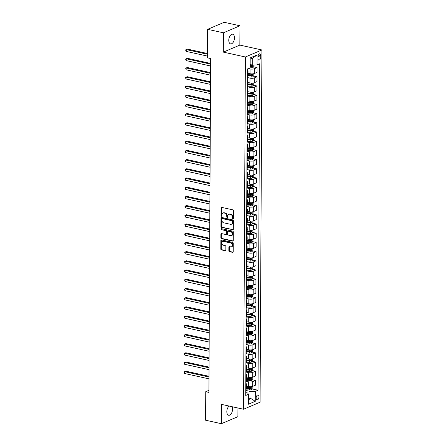 <?xml version="1.0" encoding="UTF-8"?>
<svg xmlns="http://www.w3.org/2000/svg" width="446" height="446" viewBox="0 0 446 446"><rect width="100%" height="100%" fill="white"/><g stroke="black" fill="none" stroke-linecap="round" stroke-linejoin="round"><path stroke-width="0.67" d="M232.946 218.785A0.53 0.413 -113 0 0 233.381 218.373L233.42 210.696A0.758 0.591 -113 0 0 232.806 209.837L221.662 207.379A0.758 0.591 -113 0 0 221.038 207.97L220.999 215.647A0.53 0.413 -113 0 0 221.863 215.836L221.868 214.844A2.425 1.89 -113 0 1 222.9 213.043A2.425 1.89 -113 0 1 223.864 212.965L224.79 213.171A2.425 1.89 -113 0 1 226.763 215.92L226.758 216.912A0.53 0.413 -113 0 0 227.622 217.102L227.627 216.109A2.425 1.89 -113 0 1 228.659 214.314A2.425 1.89 -113 0 1 229.623 214.236L230.549 214.437A2.425 1.89 -113 0 1 232.517 217.191L232.511 218.183A0.53 0.413 -113 0 0 232.946 218.785M229.132 406.066A4.945 2.715 102.4 0 0 226.824 411.647A4.945 2.715 102.4 0 0 228.62 415.265A4.945 2.715 102.4 0 0 232.544 409.216A4.945 2.715 102.4 0 0 232.02 406.702M234.49 37.826A4.945 2.715 102.4 0 0 232.695 34.214A4.945 2.715 102.4 0 0 228.77 40.257A4.945 2.715 102.4 0 0 230.565 43.87A4.945 2.715 102.4 0 0 234.49 37.826M258.987 396.801A2.475 1.36 102.4 0 0 258.089 394.989A2.475 1.36 102.4 0 0 256.127 398.016A2.475 1.36 102.4 0 0 257.024 399.822A2.475 1.36 102.4 0 0 258.987 396.801M228.843 250.814A0.758 0.591 -113 0 0 229.456 251.672L232.583 252.358A0.758 0.591 -113 0 0 233.208 251.773L233.252 243.248A0.758 0.591 -113 0 0 232.634 242.39L221.489 239.931A0.758 0.591 -113 0 0 220.87 240.522L220.826 249.046A0.758 0.591 -113 0 0 221.439 249.905L225.213 250.736A0.758 0.591 -113 0 0 225.838 250.15L225.854 246.504A0.758 0.591 -113 0 0 225.241 245.646L223.368 245.233A2.029 1.578 -113 0 1 221.774 243.427A2.029 1.578 -113 0 1 222.587 241.431A2.029 1.578 -113 0 1 223.39 241.364L230.727 242.981A2.029 1.578 -113 0 1 232.321 244.782A2.029 1.578 -113 0 1 231.507 246.783A2.029 1.578 -113 0 1 230.705 246.844L229.484 246.577A0.758 0.591 -113 0 0 228.859 247.162L228.843 250.814L229.289 250.624A0.758 0.591 -113 0 0 229.902 251.483L233.029 252.168A0.758 0.591 -113 0 0 233.08 252.18M221.472 404.377L221.372 423.7L205.6 420.227L205.751 391.7L208.906 392.396L210.651 58.549L207.501 57.852L207.652 29.325L223.418 32.803L223.318 52.126L245.389 56.988L243.549 409.238L221.472 404.377M232.7 229.891A0.758 0.591 -113 0 0 233.325 229.3L233.37 220.776A0.758 0.591 -113 0 0 232.751 219.917L221.606 217.458A0.758 0.591 -113 0 0 220.987 218.049L220.943 226.574A0.758 0.591 -113 0 0 221.556 227.432L233.147 229.696A0.758 0.591 -113 0 0 233.197 229.707M233.308 232.009L233.264 240.539A0.758 0.591 -113 0 1 232.639 241.124L221.495 238.671A0.758 0.591 -113 0 1 220.881 237.807L220.904 234.161A0.758 0.591 -113 0 1 221.523 233.576L226.044 234.568A0.758 0.591 -113 0 0 226.668 233.983L226.68 231.563A0.758 0.591 -113 0 0 226.066 230.705L221.361 229.668A0.53 0.413 -113 0 1 221.367 228.659L232.695 231.151A0.758 0.591 -113 0 1 233.308 232.009M257.961 56.714L257.95 58.331A2.397 1.316 102.4 0 0 258.819 60.082A2.397 1.316 102.4 0 0 260.72 57.155L260.732 55.538A2.397 1.316 102.4 0 0 259.862 53.782A2.397 1.316 102.4 0 0 257.961 56.714M245.389 56.988L261.919 49.963L260.074 402.214L243.549 409.238M257.08 54.958L257.024 64.899L252.715 65.099L252.754 58.108L257.08 54.958L250.2 57.885L250.15 67.82L247.446 68.968L245.735 395.457L248.439 394.309L247.703 392.993L245.752 392.564M251.901 388.884L258.017 390.233L259.728 63.745L257.024 64.899M258.017 390.233L255.318 391.382L255.263 401.322L248.389 404.243L248.439 394.309M223.318 52.126L239.842 45.096L239.942 25.773L223.418 32.803M239.942 25.773L224.176 22.3L207.652 29.325M221.372 423.7L237.896 416.675L237.941 408.006M239.842 45.096L261.919 49.963M208.918 390.356L205.751 391.7M252.754 58.108L250.195 59.195M252.715 65.099L250.167 64.536M248.416 398.016L250.97 398.579L251.009 391.588L245.763 390.428M251.951 379.685L255.419 380.449L255.391 385.233L252.692 386.381A3.094 0.942 -179.7 0 1 248.383 386.587L246.393 386.147M255.419 380.449L252.715 381.598A3.094 0.942 -179.7 0 1 248.405 381.798L245.813 381.23M252.001 370.481L255.469 371.245L255.441 376.028L252.737 377.177A3.094 0.942 -179.7 0 1 248.428 377.383L246.443 376.942M255.469 371.245L252.765 372.393A3.094 0.942 -179.7 0 1 248.455 372.6L245.857 372.025M252.046 361.277L255.513 362.041L255.491 366.829L252.787 367.978A3.094 0.942 -179.7 0 1 248.478 368.179L246.493 367.744M255.513 362.041L252.81 363.195A3.094 0.942 -179.7 0 1 248.5 363.395L245.908 362.827M252.096 352.078L255.564 352.842L255.536 357.625L252.837 358.774A3.094 0.942 -179.7 0 1 248.528 358.98L246.538 358.539M255.564 352.842L252.86 353.99A3.094 0.942 -179.7 0 1 248.55 354.196L245.958 353.622M252.141 342.874L255.608 343.637L255.586 348.426L252.882 349.575A3.094 0.942 -179.7 0 1 248.573 349.775L246.588 349.341M255.608 343.637L252.91 344.786A3.094 0.942 -179.7 0 1 248.6 344.992L246.002 344.418M252.191 333.675L255.658 334.439L255.636 339.222L252.932 340.37A3.094 0.942 -179.7 0 1 248.623 340.577L246.638 340.136M255.658 334.439L252.954 335.587A3.094 0.942 -179.7 0 1 248.645 335.788L246.053 335.219M252.241 324.471L255.709 325.234L255.681 330.018L252.982 331.172A3.094 0.942 -179.7 0 1 248.673 331.372L246.683 330.938M255.709 325.234L253.005 326.383A3.094 0.942 -179.7 0 1 248.695 326.589L246.103 326.015M252.285 315.272L255.753 316.036L255.731 320.819L253.027 321.967A3.094 0.942 -179.7 0 1 248.717 322.174L246.733 321.733M255.753 316.036L253.055 317.184A3.094 0.942 -179.7 0 1 248.745 317.385L246.147 316.816M252.336 306.067L255.803 306.831L255.781 311.615L253.077 312.763A3.094 0.942 -179.7 0 1 248.768 312.969L246.783 312.529M255.803 306.831L253.099 307.98A3.094 0.942 -179.7 0 1 248.79 308.186L246.198 307.612M252.386 296.863L255.853 297.627L255.826 302.416L253.122 303.564A3.094 0.942 -179.7 0 1 248.812 303.765L246.828 303.33M255.853 297.627L253.15 298.781A3.094 0.942 -179.7 0 1 248.84 298.982L246.242 298.413M252.43 287.664L255.898 288.428L255.876 293.212L253.172 294.36A3.094 0.942 -179.7 0 1 248.862 294.566L246.878 294.126M255.898 288.428L253.2 289.577A3.094 0.942 -179.7 0 1 248.89 289.783L246.292 289.209M252.481 278.46L255.948 279.224L255.92 284.013L253.222 285.161A3.094 0.942 -179.7 0 1 248.913 285.362L246.922 284.927M255.948 279.224L253.244 280.372A3.094 0.942 -179.7 0 1 248.935 280.579L246.343 280.004M252.531 269.261L255.998 270.025L255.971 274.808L253.267 275.957A3.094 0.942 -179.7 0 1 248.957 276.163L246.972 275.723M255.998 270.025L253.295 271.174A3.094 0.942 -179.7 0 1 248.985 271.374L246.387 270.806M252.575 260.057L256.043 260.821L256.021 265.604L253.317 266.758A3.094 0.942 -179.7 0 1 249.007 266.959L247.023 266.524M256.043 260.821L253.345 261.969A3.094 0.942 -179.7 0 1 249.035 262.176L246.437 261.601M252.626 250.858L256.093 251.622L256.065 256.405L253.367 257.554A3.094 0.942 -179.7 0 1 249.058 257.76L247.067 257.32M256.093 251.622L253.389 252.77A3.094 0.942 -179.7 0 1 249.08 252.971L246.487 252.403M252.676 241.654L256.143 242.418L256.115 247.201L253.412 248.35A3.094 0.942 -179.7 0 1 249.102 248.556L247.117 248.115M256.143 242.418L253.44 243.566A3.094 0.942 -179.7 0 1 249.13 243.772L246.532 243.198M252.72 232.45L256.188 233.213L256.166 238.002L253.462 239.151A3.094 0.942 -179.7 0 1 249.152 239.351L247.168 238.917M256.188 233.213L253.484 234.367A3.094 0.942 -179.7 0 1 249.175 234.568L246.582 233.994M252.77 223.251L256.238 224.015L256.21 228.798L253.512 229.946A3.094 0.942 -179.7 0 1 249.202 230.153L247.212 229.712M256.238 224.015L253.534 225.163A3.094 0.942 -179.7 0 1 249.225 225.364L246.632 224.795M252.815 214.047L256.283 214.81L256.26 219.599L253.557 220.748A3.094 0.942 -179.7 0 1 249.247 220.948L247.262 220.514M256.283 214.81L253.584 215.959A3.094 0.942 -179.7 0 1 249.275 216.165L246.677 215.591M252.865 204.848L256.333 205.612L256.311 210.395L253.607 211.543A3.094 0.942 -179.7 0 1 249.297 211.75L247.313 211.309M256.333 205.612L253.629 206.76A3.094 0.942 -179.7 0 1 249.32 206.961L246.727 206.392M252.915 195.643L256.383 196.407L256.355 201.191L253.657 202.345A3.094 0.942 -179.7 0 1 249.347 202.545L247.357 202.11M256.383 196.407L253.679 197.556A3.094 0.942 -179.7 0 1 249.37 197.762L246.777 197.188M252.96 186.445L256.428 187.209L256.405 191.992L253.702 193.14A3.094 0.942 -179.7 0 1 249.392 193.341L247.407 192.906M256.428 187.209L253.729 188.357A3.094 0.942 -179.7 0 1 249.42 188.558L246.822 187.989M253.01 177.24L256.478 178.004L256.456 182.788L253.752 183.936A3.094 0.942 -179.7 0 1 249.442 184.142L247.458 183.702M256.478 178.004L253.774 179.153A3.094 0.942 -179.7 0 1 249.465 179.359L246.872 178.785M253.06 168.036L256.528 168.8L256.5 173.589L253.796 174.737A3.094 0.942 -179.7 0 1 249.487 174.938L247.502 174.503M256.528 168.8L253.824 169.948A3.094 0.942 -179.7 0 1 249.515 170.155L246.917 169.58M253.105 158.837L256.573 159.601L256.55 164.384L253.846 165.533A3.094 0.942 -179.7 0 1 249.537 165.739L247.552 165.299M256.573 159.601L253.874 160.75A3.094 0.942 -179.7 0 1 249.565 160.95L246.967 160.382M253.155 149.633L256.623 150.397L256.595 155.186L253.897 156.334A3.094 0.942 -179.7 0 1 249.587 156.535L247.597 156.1M256.623 150.397L253.919 151.545A3.094 0.942 -179.7 0 1 249.609 151.751L247.017 151.177M253.205 140.434L256.673 141.198L256.645 145.981L253.941 147.13A3.094 0.942 -179.7 0 1 249.632 147.336L247.647 146.896M256.673 141.198L253.969 142.346A3.094 0.942 -179.7 0 1 249.66 142.547L247.062 141.979M253.25 131.23L256.718 131.994L256.695 136.777L253.991 137.925A3.094 0.942 -179.7 0 1 249.682 138.132L247.697 137.697M256.718 131.994L254.019 133.142A3.094 0.942 -179.7 0 1 249.71 133.348L247.112 132.774M253.3 122.026L256.768 122.795L256.74 127.578L254.042 128.727A3.094 0.942 -179.7 0 1 249.732 128.927L247.742 128.493M256.768 122.795L254.064 123.943A3.094 0.942 -179.7 0 1 249.754 124.144L247.162 123.575M253.35 112.827L256.812 113.591L256.79 118.374L254.086 119.522A3.094 0.942 -179.7 0 1 249.777 119.729L247.792 119.288M256.812 113.591L254.114 114.739A3.094 0.942 -179.7 0 1 249.805 114.945L247.207 114.371M253.395 103.623L256.863 104.386L256.84 109.175L254.136 110.324A3.094 0.942 -179.7 0 1 249.827 110.524L247.842 110.09M256.863 104.386L254.159 105.535A3.094 0.942 -179.7 0 1 249.849 105.741L247.257 105.167M253.445 94.424L256.913 95.188L256.885 99.971L254.187 101.119A3.094 0.942 -179.7 0 1 249.877 101.326L247.887 100.885M256.913 95.188L254.209 96.336A3.094 0.942 -179.7 0 1 249.899 96.537L247.307 95.968M253.49 85.219L256.957 85.983L256.935 90.772L254.231 91.921A3.094 0.942 -179.7 0 1 249.922 92.121L247.937 91.686M256.957 85.983L254.259 87.132A3.094 0.942 -179.7 0 1 249.95 87.338L247.352 86.764M253.54 76.021L257.007 76.784L256.985 81.568L254.281 82.716A3.094 0.942 -179.7 0 1 249.972 82.923L247.987 82.482M257.007 76.784L254.304 77.933A3.094 0.942 -179.7 0 1 249.994 78.134L247.402 77.565M253.59 66.816L257.058 67.58L257.03 72.364L254.332 73.512A3.094 0.942 -179.7 0 1 250.022 73.718L248.032 73.278M257.058 67.58L254.354 68.729A3.094 0.942 -179.7 0 1 250.044 68.935L248.389 68.567M248.411 399.666L250.97 398.579L255.263 401.322M250.156 66.058L250.552 66.147M248.026 74.805L250.507 75.352M247.976 84.004L250.457 84.55M247.931 93.208L250.407 93.755M247.881 102.407L250.362 102.954M247.831 111.611L250.312 112.158M247.786 120.81L250.262 121.357M247.736 130.015L250.217 130.561M247.686 139.219L250.167 139.765M247.641 148.418L250.117 148.964M247.591 157.622L250.072 158.168M247.541 166.821L250.022 167.367M247.497 176.025L249.972 176.571M247.446 185.229L249.927 185.776M247.396 194.428L249.877 194.974M247.352 203.632L249.832 204.179M247.301 212.831L249.782 213.378M247.257 222.036L249.732 222.582M247.207 231.234L249.688 231.781M247.156 240.439L249.637 240.985M247.112 249.643L249.587 250.189M247.062 258.842L249.543 259.388M247.012 268.046L249.492 268.592M246.967 277.245L249.442 277.791M246.917 286.449L249.398 286.995M246.867 295.648L249.347 296.194M246.822 304.852L249.297 305.398M246.772 314.056L249.253 314.603M246.722 323.255L249.202 323.802M246.677 332.46L249.158 333.006M246.627 341.658L249.108 342.205M246.582 350.863L249.058 351.409M246.532 360.061L249.013 360.608M246.482 369.266L248.963 369.812M246.437 378.47L248.913 379.016M246.387 387.669L248.868 388.215M247.435 70.552A3.094 0.942 -179.7 0 1 248.043 71.115A3.094 0.942 -179.7 0 1 247.474 71.655L247.43 71.672M248.043 71.115L248.021 75.898A3.094 0.942 -179.7 0 1 247.452 76.439L247.407 76.456M247.391 79.75A3.094 0.942 -179.7 0 1 247.998 80.313A3.094 0.942 -179.7 0 1 247.43 80.854L247.385 80.877M247.998 80.313L247.97 85.102A3.094 0.942 -179.7 0 1 247.402 85.643L247.357 85.66M247.34 88.955A3.094 0.942 -179.7 0 1 247.948 89.518A3.094 0.942 -179.7 0 1 247.379 90.059L247.335 90.075M247.948 89.518L247.92 94.301A3.094 0.942 -179.7 0 1 247.357 94.842L247.313 94.864M247.296 98.153A3.094 0.942 -179.7 0 1 247.898 98.722A3.094 0.942 -179.7 0 1 247.329 99.257L247.285 99.28M247.898 98.722L247.876 103.505A3.094 0.942 -179.7 0 1 247.307 104.046L247.262 104.063M247.246 107.358A3.094 0.942 -179.7 0 1 247.853 107.921A3.094 0.942 -179.7 0 1 247.285 108.462L247.24 108.478M247.853 107.921L247.825 112.71A3.094 0.942 -179.7 0 1 247.257 113.245L247.212 113.267M247.195 116.562A3.094 0.942 -179.7 0 1 247.803 117.125A3.094 0.942 -179.7 0 1 247.235 117.666L247.19 117.683M247.803 117.125L247.781 121.909A3.094 0.942 -179.7 0 1 247.212 122.449L247.168 122.466M247.151 125.761A3.094 0.942 -179.7 0 1 247.753 126.324A3.094 0.942 -179.7 0 1 247.184 126.865L247.145 126.887M247.753 126.324L247.731 131.113A3.094 0.942 -179.7 0 1 247.162 131.648L247.117 131.67M247.101 134.965A3.094 0.942 -179.7 0 1 247.708 135.528A3.094 0.942 -179.7 0 1 247.14 136.069L247.095 136.086M247.708 135.528L247.681 140.312A3.094 0.942 -179.7 0 1 247.112 140.852L247.067 140.869M247.051 144.164A3.094 0.942 -179.7 0 1 247.658 144.733A3.094 0.942 -179.7 0 1 247.09 145.268L247.045 145.29M247.658 144.733L247.636 149.516A3.094 0.942 -179.7 0 1 247.067 150.057L247.023 150.073M247.006 153.368A3.094 0.942 -179.7 0 1 247.608 153.931A3.094 0.942 -179.7 0 1 247.045 154.472L247 154.489M247.608 153.931L247.586 158.715A3.094 0.942 -179.7 0 1 247.017 159.255L246.972 159.278M246.956 162.567A3.094 0.942 -179.7 0 1 247.563 163.136A3.094 0.942 -179.7 0 1 246.995 163.671L246.95 163.693M247.563 163.136L247.536 167.919A3.094 0.942 -179.7 0 1 246.967 168.46L246.922 168.476M246.906 171.771A3.094 0.942 -179.7 0 1 247.513 172.334A3.094 0.942 -179.7 0 1 246.945 172.875L246.9 172.892M247.513 172.334L247.491 177.123A3.094 0.942 -179.7 0 1 246.922 177.659L246.878 177.681M246.861 180.976A3.094 0.942 -179.7 0 1 247.469 181.539A3.094 0.942 -179.7 0 1 246.9 182.08L246.855 182.096M247.469 181.539L247.441 186.322A3.094 0.942 -179.7 0 1 246.872 186.863L246.828 186.88M246.811 190.174A3.094 0.942 -179.7 0 1 247.418 190.737A3.094 0.942 -179.7 0 1 246.85 191.278L246.805 191.301M247.418 190.737L247.391 195.526A3.094 0.942 -179.7 0 1 246.822 196.067L246.783 196.084M246.761 199.379A3.094 0.942 -179.7 0 1 247.368 199.942A3.094 0.942 -179.7 0 1 246.8 200.483L246.755 200.499M247.368 199.942L247.346 204.725A3.094 0.942 -179.7 0 1 246.777 205.266L246.733 205.283M246.716 208.577A3.094 0.942 -179.7 0 1 247.324 209.146A3.094 0.942 -179.7 0 1 246.755 209.681L246.71 209.704M247.324 209.146L247.296 213.929A3.094 0.942 -179.7 0 1 246.727 214.47L246.683 214.487M246.666 217.782A3.094 0.942 -179.7 0 1 247.274 218.345A3.094 0.942 -179.7 0 1 246.705 218.886L246.66 218.902M247.274 218.345L247.246 223.128A3.094 0.942 -179.7 0 1 246.683 223.669L246.638 223.691M246.621 226.981A3.094 0.942 -179.7 0 1 247.223 227.549A3.094 0.942 -179.7 0 1 246.655 228.09L246.61 228.107M247.223 227.549L247.201 232.333A3.094 0.942 -179.7 0 1 246.632 232.873L246.588 232.89M246.571 236.185A3.094 0.942 -179.7 0 1 247.179 236.748A3.094 0.942 -179.7 0 1 246.61 237.289L246.566 237.305M247.179 236.748L247.151 241.537A3.094 0.942 -179.7 0 1 246.582 242.072L246.538 242.094M246.521 245.389A3.094 0.942 -179.7 0 1 247.129 245.952A3.094 0.942 -179.7 0 1 246.56 246.493L246.515 246.51M247.129 245.952L247.106 250.736A3.094 0.942 -179.7 0 1 246.538 251.276L246.493 251.293M246.476 254.588A3.094 0.942 -179.7 0 1 247.078 255.151A3.094 0.942 -179.7 0 1 246.51 255.692L246.471 255.714M247.078 255.151L247.056 259.94A3.094 0.942 -179.7 0 1 246.487 260.481L246.443 260.497M246.426 263.792A3.094 0.942 -179.7 0 1 247.034 264.355A3.094 0.942 -179.7 0 1 246.465 264.896L246.421 264.913M247.034 264.355L247.006 269.139A3.094 0.942 -179.7 0 1 246.437 269.679L246.393 269.696M246.376 272.991A3.094 0.942 -179.7 0 1 246.984 273.56A3.094 0.942 -179.7 0 1 246.415 274.095L246.37 274.117M246.984 273.56L246.961 278.343A3.094 0.942 -179.7 0 1 246.393 278.884L246.348 278.901M246.331 282.195A3.094 0.942 -179.7 0 1 246.933 282.758A3.094 0.942 -179.7 0 1 246.37 283.299L246.326 283.316M246.933 282.758L246.911 287.542A3.094 0.942 -179.7 0 1 246.343 288.083L246.298 288.105M246.281 291.4A3.094 0.942 -179.7 0 1 246.889 291.963A3.094 0.942 -179.7 0 1 246.32 292.504L246.276 292.52M246.889 291.963L246.861 296.746A3.094 0.942 -179.7 0 1 246.292 297.287L246.248 297.304M246.231 300.598A3.094 0.942 -179.7 0 1 246.839 301.162A3.094 0.942 -179.7 0 1 246.27 301.702L246.225 301.719M246.839 301.162L246.816 305.95A3.094 0.942 -179.7 0 1 246.248 306.486L246.203 306.508M246.186 309.803A3.094 0.942 -179.7 0 1 246.794 310.366A3.094 0.942 -179.7 0 1 246.225 310.907L246.181 310.923M246.794 310.366L246.766 315.149A3.094 0.942 -179.7 0 1 246.198 315.69L246.153 315.707M246.136 319.002A3.094 0.942 -179.7 0 1 246.744 319.565A3.094 0.942 -179.7 0 1 246.175 320.105L246.131 320.128M246.744 319.565L246.716 324.353A3.094 0.942 -179.7 0 1 246.147 324.894L246.108 324.911M246.086 328.206A3.094 0.942 -179.7 0 1 246.694 328.769A3.094 0.942 -179.7 0 1 246.125 329.31L246.08 329.326M246.694 328.769L246.671 333.552A3.094 0.942 -179.7 0 1 246.103 334.093L246.058 334.115M246.041 337.405A3.094 0.942 -179.7 0 1 246.649 337.973A3.094 0.942 -179.7 0 1 246.08 338.508L246.036 338.531M246.649 337.973L246.621 342.757A3.094 0.942 -179.7 0 1 246.053 343.297L246.008 343.314M245.991 346.609A3.094 0.942 -179.7 0 1 246.599 347.172A3.094 0.942 -179.7 0 1 246.03 347.713L245.986 347.729M246.599 347.172L246.571 351.955A3.094 0.942 -179.7 0 1 246.008 352.496L245.963 352.518M245.947 355.813A3.094 0.942 -179.7 0 1 246.549 356.376A3.094 0.942 -179.7 0 1 245.98 356.917L245.936 356.934M246.549 356.376L246.526 361.16A3.094 0.942 -179.7 0 1 245.958 361.7L245.913 361.717M245.897 365.012A3.094 0.942 -179.7 0 1 246.504 365.575A3.094 0.942 -179.7 0 1 245.936 366.116L245.891 366.138M246.504 365.575L246.476 370.364A3.094 0.942 -179.7 0 1 245.908 370.899L245.863 370.921M245.846 374.216A3.094 0.942 -179.7 0 1 246.454 374.779A3.094 0.942 -179.7 0 1 245.885 375.32L245.841 375.337M246.454 374.779L246.432 379.563A3.094 0.942 -179.7 0 1 245.863 380.103L245.818 380.12M245.802 383.415A3.094 0.942 -179.7 0 1 246.404 383.978A3.094 0.942 -179.7 0 1 245.835 384.519L245.796 384.541M246.404 383.978L246.382 388.767A3.094 0.942 -179.7 0 1 245.813 389.308L245.768 389.325M251.009 391.588L255.318 391.382M233.336 218.579A0.53 0.413 -113 0 1 232.963 217.994L232.963 216.996A2.425 1.89 -113 0 0 230.995 214.247L230.549 214.437M228.659 214.314L229.105 214.125A2.425 1.89 -113 0 1 230.069 214.047L230.995 214.247M222.9 213.043L223.346 212.853A2.425 1.89 -113 0 1 224.31 212.775L225.241 212.982A2.425 1.89 -113 0 1 227.209 215.73L227.204 216.723A0.53 0.413 -113 0 0 227.583 217.308M221.612 207.373A0.758 0.591 -113 0 0 221.484 207.775L221.445 215.457A0.53 0.413 -113 0 0 221.824 216.042M221.556 217.453A0.758 0.591 -113 0 0 221.433 217.86L221.389 226.384A0.758 0.591 -113 0 0 222.002 227.243L233.147 229.696M232.494 221.378A0.53 0.413 -113 0 0 232.065 220.776L222.286 218.624A0.53 0.413 -113 0 0 221.846 219.031L221.84 220.079A2.425 1.89 -113 0 0 223.814 222.827L230.498 224.305A2.425 1.89 -113 0 0 231.457 224.226A2.425 1.89 -113 0 0 232.489 222.426L232.494 221.378L232.946 221.188A0.53 0.413 -113 0 0 232.511 220.586L232.065 220.776M222.075 218.64L222.521 218.451A0.53 0.413 -113 0 1 222.732 218.434L232.511 220.586M231.457 224.226L231.909 224.037A2.425 1.89 -113 0 0 232.94 222.236L232.489 222.426M232.946 221.188L232.94 222.236M221.472 233.565A0.758 0.591 -113 0 0 221.35 233.972L221.327 237.618A0.758 0.591 -113 0 0 221.946 238.482L233.085 240.935A0.758 0.591 -113 0 0 233.141 240.946M226.345 234.546L226.791 234.356A0.758 0.591 -113 0 0 227.114 233.793L227.125 231.374A0.758 0.591 -113 0 0 226.512 230.515L221.361 229.668M221.417 228.67A0.53 0.413 -113 0 0 221.807 229.478M230.733 235.605A2.029 1.578 -113 0 0 231.535 235.538A2.029 1.578 -113 0 0 232.349 233.542A2.029 1.578 -113 0 0 230.755 231.736L228.168 231.167A0.758 0.591 -113 0 0 227.544 231.753L227.532 234.178A0.758 0.591 -113 0 0 228.146 235.036L230.733 235.605M231.535 235.538L231.981 235.349A2.029 1.578 -113 0 0 232.795 233.353A2.029 1.578 -113 0 0 231.201 231.546L230.755 231.736M227.867 231.195L228.313 231.006A0.758 0.591 -113 0 1 228.614 230.978L231.201 231.546M229.434 246.571A0.758 0.591 -113 0 0 229.305 246.972L229.289 250.624M231.507 246.783L231.953 246.593A2.029 1.578 -113 0 0 232.767 244.592A2.029 1.578 -113 0 0 231.173 242.791L230.727 242.981M222.587 241.431L223.033 241.241A2.029 1.578 -113 0 1 223.836 241.175L231.173 242.791M221.439 239.926A0.758 0.591 -113 0 0 221.316 240.327L221.272 248.857A0.758 0.591 -113 0 0 221.885 249.715L225.659 250.546A0.758 0.591 -113 0 0 225.715 250.557M253.846 65.049L253.841 66.504L252.943 67.619A2.046 0.624 -179.7 0 1 251.221 67.864L250.089 67.848M207.524 53.537L187.376 49.093L186.261 49.573L186.25 51.413L207.507 56.096M250.156 66.448L251.232 66.465A2.046 0.624 0.3 0 0 252.536 66.343L252.542 65.462A2.046 0.624 -179.7 0 1 251.232 65.579L250.161 65.562M251.633 65.261L251.633 66.142A1.043 0.318 -179.7 0 1 251.265 66.159L250.156 66.142M207.518 54.256L186.261 49.573L185.776 49.801L185.77 50.537L186.25 51.413M253.802 73.685L253.791 75.703L252.899 76.818A2.046 0.624 -179.7 0 1 251.176 77.063L247.402 77.007M210.629 63.432L187.331 58.298L186.211 58.772L186.205 60.611L210.612 65.991M248.021 75.619L251.182 75.664A2.046 0.624 0.3 0 0 252.492 75.547L252.497 74.66A2.046 0.624 -179.7 0 1 251.187 74.783L248.026 74.733M251.589 74.465L251.583 75.346A1.043 0.318 -179.7 0 1 251.215 75.363L248.021 75.313M210.624 64.152L186.211 58.772L185.726 59L185.72 59.736L186.205 60.611M253.757 82.889L253.746 84.907L252.849 86.022A2.046 0.624 -179.7 0 1 251.126 86.268L247.357 86.206M210.579 72.631L187.281 67.502L186.166 67.976L186.155 69.816L210.568 75.196M247.97 84.818L251.131 84.868A2.046 0.624 0.3 0 0 252.442 84.746L252.447 83.865A2.046 0.624 -179.7 0 1 251.137 83.987L247.976 83.937M251.538 83.664L251.533 84.55A1.043 0.318 -179.7 0 1 251.17 84.562L247.976 84.511M210.579 73.35L186.166 67.976L185.675 68.205L186.155 69.816M253.707 92.088L253.696 94.106L252.798 95.221A2.046 0.624 -179.7 0 1 251.076 95.466L247.307 95.411M210.534 81.835L187.231 76.701L186.116 77.175L186.105 79.014L210.518 84.394M247.926 94.022L251.087 94.073A2.046 0.624 0.3 0 0 252.397 93.95L252.397 93.069A2.046 0.624 -179.7 0 1 251.092 93.186L247.931 93.136M251.494 92.868L251.488 93.749A1.043 0.318 -179.7 0 1 251.12 93.766L247.926 93.716M210.529 82.555L186.116 77.175L185.631 77.403L185.625 78.139L186.105 79.014M253.657 101.292L253.651 103.31L252.754 104.425A2.046 0.624 -179.7 0 1 251.031 104.671L247.257 104.609M210.484 91.034L187.186 85.905L186.066 86.379L186.06 88.219L210.473 93.599M247.876 103.221L251.037 103.271A2.046 0.624 0.3 0 0 252.347 103.154L252.352 102.268A2.046 0.624 -179.7 0 1 251.042 102.39L247.881 102.34M251.444 102.067L251.438 102.954A1.043 0.318 -179.7 0 1 251.07 102.965L247.876 102.914M210.479 91.759L186.066 86.379L185.581 86.608L185.575 87.344L186.06 88.219M253.612 110.496L253.601 112.509L252.704 113.63A2.046 0.624 -179.7 0 1 250.981 113.875L247.212 113.814M210.434 100.239L187.136 95.104L186.021 95.578L186.01 97.423L210.423 102.797M247.825 112.425L250.986 112.476A2.046 0.624 0.3 0 0 252.297 112.353L252.302 111.472A2.046 0.624 -179.7 0 1 250.992 111.589L247.831 111.539M251.393 111.271L251.388 112.152A1.043 0.318 -179.7 0 1 251.026 112.169L247.831 112.119M210.434 100.958L186.021 95.578L185.53 95.806L186.01 97.423M253.562 119.695L253.551 121.713L252.653 122.828A2.046 0.624 -179.7 0 1 250.931 123.074L247.162 123.018M210.389 109.443L187.086 104.308L185.971 104.782L185.96 106.622L210.373 112.002M247.781 121.624L250.942 121.674A2.046 0.624 0.3 0 0 252.252 121.557L252.252 120.671A2.046 0.624 -179.7 0 1 250.947 120.794L247.786 120.743M251.349 120.47L251.343 121.357A1.043 0.318 -179.7 0 1 250.975 121.368L247.781 121.323M210.384 110.162L185.971 104.782L185.486 105.011L185.48 105.747L185.96 106.622M253.518 128.9L253.506 130.918L252.609 132.033A2.046 0.624 -179.7 0 1 250.886 132.278L247.117 132.217M210.339 118.642L187.041 113.507L185.926 113.986L185.915 115.826L210.328 121.201M247.731 130.829L250.892 130.879A2.046 0.624 0.3 0 0 252.202 130.756L252.207 129.875A2.046 0.624 -179.7 0 1 250.897 129.992L247.736 129.948M251.299 129.674L251.293 130.561A1.043 0.318 -179.7 0 1 250.931 130.572L247.731 130.522M210.334 119.361L185.926 113.986L185.436 114.215L185.43 114.951L185.915 115.826M253.467 138.098L253.456 140.116L252.559 141.231A2.046 0.624 -179.7 0 1 250.836 141.477L247.067 141.421M210.289 127.846L186.991 122.711L185.876 123.185L185.865 125.025L210.278 130.405M247.686 140.033L250.847 140.077A2.046 0.624 0.3 0 0 252.152 139.96L252.157 139.074A2.046 0.624 -179.7 0 1 250.847 139.197L247.686 139.146M251.249 138.879L251.249 139.76A1.043 0.318 -179.7 0 1 250.881 139.776L247.686 139.726M210.289 128.565L185.876 123.185L185.385 123.414L185.865 125.025M253.417 147.303L253.406 149.321L252.508 150.436A2.046 0.624 -179.7 0 1 250.791 150.681L247.017 150.62M210.244 137.045L186.946 131.916L185.826 132.39L185.82 134.229L210.228 139.609M247.636 149.232L250.797 149.282A2.046 0.624 0.3 0 0 252.107 149.165L252.107 148.278A2.046 0.624 -179.7 0 1 250.803 148.401L247.641 148.351M251.204 148.078L251.198 148.964A1.043 0.318 -179.7 0 1 250.83 148.975L247.636 148.925M210.239 137.769L185.826 132.39L185.341 132.618L185.335 133.354L185.82 134.229M253.373 156.501L253.361 158.52L252.464 159.64A2.046 0.624 -179.7 0 1 250.741 159.88L246.972 159.824M210.194 146.249L186.896 141.114L185.781 141.588L185.77 143.428L210.183 148.808M247.586 158.436L250.747 158.486A2.046 0.624 0.3 0 0 252.057 158.363L252.062 157.483A2.046 0.624 -179.7 0 1 250.752 157.6L247.591 157.55M251.154 157.282L251.148 158.163A1.043 0.318 -179.7 0 1 250.786 158.179L247.591 158.129M210.189 146.968L185.781 141.588L185.291 141.817L185.285 142.553L185.77 143.428M253.322 165.706L253.311 167.724L252.414 168.839A2.046 0.624 -179.7 0 1 250.691 169.084L246.922 169.028M210.144 155.453L186.846 150.319L185.731 150.793L185.72 152.632L210.133 158.012M247.541 167.635L250.702 167.685A2.046 0.624 0.3 0 0 252.007 167.568L252.012 166.681A2.046 0.624 -179.7 0 1 250.702 166.804L247.541 166.754M251.104 166.481L251.104 167.367A1.043 0.318 -179.7 0 1 250.736 167.378L247.541 167.328M210.144 156.172L185.731 150.793L185.241 151.021L185.72 152.632M253.272 174.91L253.261 176.928L252.364 178.043A2.046 0.624 -179.7 0 1 250.646 178.288L246.872 178.227M210.099 164.652L186.802 159.517L185.681 159.991L185.675 161.837L210.083 167.211M247.491 176.839L250.652 176.889A2.046 0.624 0.3 0 0 251.962 176.767L251.968 175.886A2.046 0.624 -179.7 0 1 250.658 176.003L247.497 175.953M251.059 175.685L251.053 176.566A1.043 0.318 -179.7 0 1 250.685 176.583L247.491 176.532M210.094 165.371L185.681 159.991L185.196 160.22L185.19 160.961L185.675 161.837M253.228 184.109L253.216 186.127L252.319 187.242A2.046 0.624 -179.7 0 1 250.596 187.487L246.828 187.431M210.049 173.856L186.751 168.722L185.636 169.196L185.625 171.035L210.038 176.415M247.441 186.038L250.602 186.088A2.046 0.624 0.3 0 0 251.912 185.971L251.918 185.084A2.046 0.624 -179.7 0 1 250.607 185.207L247.446 185.157M251.009 184.889L251.003 185.77A1.043 0.318 -179.7 0 1 250.641 185.787L247.446 185.737M210.044 174.576L185.636 169.196L185.146 169.424L185.14 170.16L185.625 171.035M253.177 193.313L253.166 195.331L252.269 196.446A2.046 0.624 -179.7 0 1 250.546 196.692L246.777 196.63M210.005 183.055L186.701 177.921L185.586 178.4L185.575 180.24L209.988 185.62M247.396 195.242L250.557 195.292A2.046 0.624 0.3 0 0 251.862 195.17L251.867 194.289A2.046 0.624 -179.7 0 1 250.557 194.406L247.402 194.361M250.959 194.088L250.959 194.974A1.043 0.318 -179.7 0 1 250.591 194.986L247.396 194.935M209.999 183.774L185.586 178.4L185.101 178.629L185.096 179.364L185.575 180.24M253.127 202.512L253.116 204.53L252.224 205.645A2.046 0.624 -179.7 0 1 250.501 205.89L246.727 205.835M209.955 192.259L186.657 187.125L185.536 187.599L185.53 189.439L209.938 194.818M247.346 204.446L250.507 204.491A2.046 0.624 0.3 0 0 251.817 204.374L251.823 203.493A2.046 0.624 -179.7 0 1 250.513 203.61L247.352 203.56M250.914 203.292L250.908 204.173A1.043 0.318 -179.7 0 1 250.54 204.19L247.346 204.14M209.949 192.979L185.536 187.599L185.051 187.827L185.045 188.563L185.53 189.439M253.083 211.716L253.072 213.734L252.174 214.849A2.046 0.624 -179.7 0 1 250.451 215.095L246.683 215.033M209.904 201.458L186.606 196.329L185.491 196.803L185.48 198.643L209.893 204.023M247.296 213.645L250.457 213.695A2.046 0.624 0.3 0 0 251.767 213.578L251.773 212.692A2.046 0.624 -179.7 0 1 250.462 212.814L247.301 212.764M250.864 212.491L250.858 213.378A1.043 0.318 -179.7 0 1 250.496 213.389L247.301 213.339M209.904 202.183L185.491 196.803L185.001 197.032L185.48 198.643M253.033 220.915L253.021 222.933L252.124 224.054A2.046 0.624 -179.7 0 1 250.401 224.299L246.632 224.238M209.86 210.663L186.556 205.528L185.441 206.002L185.43 207.842L209.843 213.221M247.251 222.849L250.412 222.9A2.046 0.624 0.3 0 0 251.722 222.777L251.722 221.896A2.046 0.624 -179.7 0 1 250.418 222.013L247.257 221.963M250.819 221.695L250.814 222.576A1.043 0.318 -179.7 0 1 250.446 222.593L247.251 222.543M209.854 211.382L185.441 206.002L184.956 206.23L184.951 206.966L185.43 207.842M252.982 230.119L252.977 232.137L252.079 233.252A2.046 0.624 -179.7 0 1 250.357 233.498L246.582 233.442M209.81 219.867L186.512 214.732L185.391 215.206L185.385 217.046L209.798 222.426M247.201 232.048L250.362 232.098A2.046 0.624 0.3 0 0 251.672 231.981L251.678 231.095A2.046 0.624 -179.7 0 1 250.368 231.218L247.207 231.167M250.769 230.894L250.763 231.781A1.043 0.318 -179.7 0 1 250.396 231.792L247.201 231.742M209.804 220.586L185.391 215.206L184.906 215.435L184.9 216.171L185.385 217.046M252.938 239.324L252.927 241.342L252.029 242.457A2.046 0.624 -179.7 0 1 250.306 242.702L246.538 242.641M209.759 229.066L186.461 223.931L185.346 224.405L185.335 226.25L209.748 231.625M247.151 241.253L250.312 241.303A2.046 0.624 0.3 0 0 251.622 241.18L251.628 240.299A2.046 0.624 -179.7 0 1 250.317 240.416L247.156 240.366M250.719 240.099L250.713 240.979A1.043 0.318 -179.7 0 1 250.351 240.996L247.156 240.946M209.759 229.785L185.346 224.405L184.856 224.639L185.335 226.25M252.888 248.522L252.876 250.54L251.979 251.655A2.046 0.624 -179.7 0 1 250.256 251.901L246.487 251.845M209.715 238.27L186.411 233.135L185.296 233.609L185.285 235.449L209.698 240.829M247.106 250.457L250.267 250.501A2.046 0.624 0.3 0 0 251.577 250.384L251.577 249.498A2.046 0.624 -179.7 0 1 250.273 249.621L247.112 249.57M250.674 249.303L250.669 250.184A1.043 0.318 -179.7 0 1 250.301 250.2L247.106 250.15M209.709 238.989L185.296 233.609L184.811 233.838L184.806 234.574L185.285 235.449M252.843 257.727L252.832 259.745L251.934 260.86A2.046 0.624 -179.7 0 1 250.212 261.105L246.443 261.044M209.665 247.469L186.367 242.334L185.252 242.814L185.241 244.653L209.653 250.033M247.056 259.656L250.217 259.706A2.046 0.624 0.3 0 0 251.527 259.583L251.533 258.702A2.046 0.624 -179.7 0 1 250.223 258.819L247.062 258.775M250.624 258.502L250.619 259.388A1.043 0.318 -179.7 0 1 250.256 259.399L247.056 259.349M209.659 248.188L185.252 242.814L184.761 243.042L184.755 243.778L185.241 244.653M252.793 266.925L252.782 268.944L251.884 270.059A2.046 0.624 -179.7 0 1 250.161 270.304L246.393 270.248M209.614 256.673L186.316 251.538L185.201 252.012L185.19 253.852L209.603 259.232M247.012 268.86L250.173 268.905A2.046 0.624 0.3 0 0 251.477 268.787L251.483 267.907A2.046 0.624 -179.7 0 1 250.173 268.024L247.012 267.974M250.574 267.706L250.574 268.587A1.043 0.318 -179.7 0 1 250.206 268.603L247.012 268.553M209.614 257.392L185.201 252.012L184.711 252.241L185.19 253.852M252.743 276.13L252.731 278.148L251.834 279.263A2.046 0.624 -179.7 0 1 250.117 279.508L246.343 279.447M209.57 265.872L186.272 260.743L185.151 261.217L185.146 263.056L209.553 268.436M246.961 278.059L250.122 278.109A2.046 0.624 0.3 0 0 251.433 277.992L251.433 277.105A2.046 0.624 -179.7 0 1 250.128 277.228L246.967 277.178M250.529 276.905L250.524 277.791A1.043 0.318 -179.7 0 1 250.156 277.802L246.961 277.752M209.564 266.596L185.151 261.217L184.666 261.445L184.661 262.181L185.146 263.056M252.698 285.334L252.687 287.347L251.789 288.467A2.046 0.624 -179.7 0 1 250.067 288.713L246.298 288.651M209.52 275.076L186.222 269.942L185.107 270.415L185.096 272.255L209.508 277.635M246.911 287.263L250.072 287.313A2.046 0.624 0.3 0 0 251.382 287.191L251.388 286.31A2.046 0.624 -179.7 0 1 250.078 286.427L246.917 286.377M250.479 286.109L250.474 286.99A1.043 0.318 -179.7 0 1 250.111 287.007L246.917 286.956M209.514 275.795L185.107 270.415L184.616 270.644L184.611 271.38L185.096 272.255M252.648 294.533L252.637 296.551L251.739 297.666A2.046 0.624 -179.7 0 1 250.016 297.911L246.248 297.856M209.469 284.28L186.172 279.146L185.057 279.62L185.045 281.459L209.458 286.839M246.867 296.462L250.028 296.512A2.046 0.624 0.3 0 0 251.332 296.395L251.338 295.508A2.046 0.624 -179.7 0 1 250.028 295.631L246.867 295.581M250.429 295.308L250.429 296.194A1.043 0.318 -179.7 0 1 250.061 296.205L246.867 296.155M209.469 285L185.057 279.62L184.566 279.848L185.045 281.459M252.598 303.737L252.587 305.755L251.689 306.87A2.046 0.624 -179.7 0 1 249.972 307.116L246.198 307.054M209.425 293.479L186.127 288.345L185.006 288.818L185.001 290.664L209.408 296.038M246.816 305.666L249.977 305.716A2.046 0.624 0.3 0 0 251.288 305.594L251.293 304.713A2.046 0.624 -179.7 0 1 249.983 304.83L246.822 304.785M250.384 304.512L250.379 305.393A1.043 0.318 -179.7 0 1 250.011 305.41L246.816 305.359M209.419 294.198L185.006 288.818L184.521 289.053L184.516 289.788L185.001 290.664M252.553 312.936L252.542 314.954L251.644 316.069A2.046 0.624 -179.7 0 1 249.922 316.314L246.153 316.259M209.375 302.683L186.077 297.549L184.962 298.023L184.951 299.863L209.364 305.242M246.766 314.87L249.927 314.915A2.046 0.624 0.3 0 0 251.237 314.798L251.243 313.912A2.046 0.624 -179.7 0 1 249.933 314.034L246.772 313.984M250.334 313.716L250.329 314.597A1.043 0.318 -179.7 0 1 249.966 314.614L246.772 314.564M209.369 303.403L184.962 298.023L184.471 298.251L184.466 298.987L184.951 299.863M252.503 322.14L252.492 324.158L251.594 325.273A2.046 0.624 -179.7 0 1 249.871 325.519L246.103 325.457M209.33 311.882L186.027 306.748L184.912 307.227L184.9 309.067L209.313 314.447M246.722 324.069L249.883 324.119A2.046 0.624 0.3 0 0 251.187 323.997L251.193 323.116A2.046 0.624 -179.7 0 1 249.888 323.233L246.727 323.188M250.284 322.915L250.284 323.802A1.043 0.318 -179.7 0 1 249.916 323.813L246.722 323.763M209.325 312.601L184.912 307.227L184.427 307.456L184.421 308.192L184.9 309.067M252.453 331.339L252.442 333.357L251.55 334.472A2.046 0.624 -179.7 0 1 249.827 334.717L246.053 334.662M209.28 321.087L185.982 315.952L184.861 316.426L184.856 318.266L209.263 323.645M246.671 333.273L249.832 333.324A2.046 0.624 0.3 0 0 251.143 333.201L251.148 332.32A2.046 0.624 -179.7 0 1 249.838 332.437L246.677 332.387M250.239 332.119L250.234 333A1.043 0.318 -179.7 0 1 249.866 333.017L246.671 332.967M209.274 321.806L184.861 316.426L184.376 316.654L184.371 317.39L184.856 318.266M252.408 340.543L252.397 342.561L251.499 343.676A2.046 0.624 -179.7 0 1 249.777 343.922L246.008 343.86M209.23 330.285L185.932 325.156L184.817 325.63L184.806 327.47L209.219 332.85M246.621 342.472L249.782 342.522A2.046 0.624 0.3 0 0 251.092 342.405L251.098 341.519A2.046 0.624 -179.7 0 1 249.788 341.642L246.627 341.591M250.189 341.318L250.184 342.205A1.043 0.318 -179.7 0 1 249.821 342.216L246.627 342.166M209.23 331.01L184.817 325.63L184.326 325.859L184.806 327.47M252.358 349.748L252.347 351.76L251.449 352.881A2.046 0.624 -179.7 0 1 249.727 353.126L245.958 353.065M209.185 339.49L185.882 334.355L184.767 334.829L184.755 336.669L209.168 342.049M246.577 351.677L249.738 351.727A2.046 0.624 0.3 0 0 251.048 351.604L251.048 350.723A2.046 0.624 -179.7 0 1 249.743 350.84L246.582 350.79M250.145 350.523L250.139 351.403A1.043 0.318 -179.7 0 1 249.771 351.42L246.577 351.37M209.18 340.209L184.767 334.829L184.282 335.058L184.276 335.793L184.755 336.669M252.308 358.946L252.302 360.965L251.405 362.08A2.046 0.624 -179.7 0 1 249.682 362.325L245.908 362.269M209.135 348.694L185.837 343.559L184.716 344.033L184.711 345.873L209.124 351.253M246.526 360.875L249.688 360.925A2.046 0.624 0.3 0 0 250.998 360.808L251.003 359.922A2.046 0.624 -179.7 0 1 249.693 360.045L246.532 359.994M250.095 359.721L250.089 360.608A1.043 0.318 -179.7 0 1 249.727 360.619L246.526 360.574M209.129 349.413L184.716 344.033L184.231 344.262L184.226 344.998L184.711 345.873M252.263 368.151L252.252 370.169L251.354 371.284A2.046 0.624 -179.7 0 1 249.632 371.529L245.863 371.468M209.085 357.893L185.787 352.758L184.672 353.238L184.661 355.077L209.074 360.452M246.476 370.08L249.637 370.13A2.046 0.624 0.3 0 0 250.947 370.007L250.953 369.126A2.046 0.624 -179.7 0 1 249.643 369.243L246.482 369.199M250.044 368.926L250.039 369.806A1.043 0.318 -179.7 0 1 249.676 369.823L246.482 369.773M209.085 358.612L184.672 353.238L184.181 353.466L184.661 355.077M252.213 377.349L252.202 379.368L251.304 380.483A2.046 0.624 -179.7 0 1 249.587 380.728L245.813 380.672M209.04 367.097L185.737 361.962L184.622 362.436L184.611 364.276L209.023 369.656M246.432 379.284L249.593 379.329A2.046 0.624 0.3 0 0 250.903 379.212L250.903 378.325A2.046 0.624 -179.7 0 1 249.598 378.448L246.437 378.398M250 378.13L249.994 379.011A1.043 0.318 -179.7 0 1 249.626 379.028L246.432 378.977M209.035 367.816L184.622 362.436L184.137 362.665L184.131 363.401L184.611 364.276M252.168 386.554L252.157 388.572L251.26 389.687A2.046 0.624 -179.7 0 1 249.537 389.932L245.768 389.871M208.99 376.296L185.692 371.167L184.577 371.641L184.566 373.48L208.979 378.86M246.382 388.483L249.543 388.533A2.046 0.624 0.3 0 0 250.853 388.416L250.858 387.529A2.046 0.624 -179.7 0 1 249.548 387.652L246.387 387.602M249.95 387.329L249.944 388.215A1.043 0.318 -179.7 0 1 249.582 388.226L246.382 388.176M208.984 377.015L184.577 371.641L184.087 371.869L184.081 372.605L184.566 373.48M248.383 386.587L248.405 381.798M248.428 377.383L248.455 372.6M248.478 368.179L248.5 363.395M248.528 358.98L248.55 354.196M248.573 349.775L248.6 344.992M248.623 340.577L248.645 335.788M248.673 331.372L248.695 326.589M248.717 322.174L248.745 317.385M248.768 312.969L248.79 308.186M248.812 303.765L248.84 298.982M248.862 294.566L248.89 289.783M248.913 285.362L248.935 280.579M248.957 276.163L248.985 271.374M249.007 266.959L249.035 262.176M249.058 257.76L249.08 252.971M249.102 248.556L249.13 243.772M249.152 239.351L249.175 234.568M249.202 230.153L249.225 225.364M249.247 220.948L249.275 216.165M249.297 211.75L249.32 206.961M249.347 202.545L249.37 197.762M249.392 193.341L249.42 188.558M249.442 184.142L249.465 179.359M249.487 174.938L249.515 170.155M249.537 165.739L249.565 160.95M249.587 156.535L249.609 151.751M249.632 147.336L249.66 142.547M249.682 138.132L249.71 133.348M249.732 128.927L249.754 124.144M249.777 119.729L249.805 114.945M249.827 110.524L249.849 105.741M249.877 101.326L249.899 96.537M249.922 92.121L249.95 87.338M249.972 82.923L249.994 78.134M250.022 73.718L250.044 68.935M247.452 76.439L247.474 71.655M254.332 73.512L254.354 68.729M254.281 82.716L254.304 77.933M247.402 85.643L247.43 80.854M254.231 91.921L254.259 87.132M247.357 94.842L247.379 90.059M254.187 101.119L254.209 96.336M247.307 104.046L247.329 99.257M254.136 110.324L254.159 105.535M247.257 113.245L247.285 108.462M254.086 119.522L254.114 114.739M247.212 122.449L247.235 117.666M254.042 128.727L254.064 123.943M247.162 131.648L247.184 126.865M253.991 137.925L254.019 133.142M247.112 140.852L247.14 136.069M253.941 147.13L253.969 142.346M247.067 150.057L247.09 145.268M253.897 156.334L253.919 151.545M247.017 159.255L247.045 154.472M253.846 165.533L253.874 160.75M246.967 168.46L246.995 163.671M253.796 174.737L253.824 169.948M246.922 177.659L246.945 172.875M253.752 183.936L253.774 179.153M246.872 186.863L246.9 182.08M253.702 193.14L253.729 188.357M246.822 196.067L246.85 191.278M253.657 202.345L253.679 197.556M246.777 205.266L246.8 200.483M253.607 211.543L253.629 206.76M246.727 214.47L246.755 209.681M253.557 220.748L253.584 215.959M246.683 223.669L246.705 218.886M253.512 229.946L253.534 225.163M246.632 232.873L246.655 228.09M253.462 239.151L253.484 234.367M246.582 242.072L246.61 237.289M253.412 248.35L253.44 243.566M246.538 251.276L246.56 246.493M253.367 257.554L253.389 252.77M246.487 260.481L246.51 255.692M253.317 266.758L253.345 261.969M246.437 269.679L246.465 264.896M253.267 275.957L253.295 271.174M246.393 278.884L246.415 274.095M253.222 285.161L253.244 280.372M246.343 288.083L246.37 283.299M253.172 294.36L253.2 289.577M246.292 297.287L246.32 292.504M253.122 303.564L253.15 298.781M246.248 306.486L246.27 301.702M253.077 312.763L253.099 307.98M246.198 315.69L246.225 310.907M253.027 321.967L253.055 317.184M246.147 324.894L246.175 320.105M252.982 331.172L253.005 326.383M246.103 334.093L246.125 329.31M252.932 340.37L252.954 335.587M246.053 343.297L246.08 338.508M252.882 349.575L252.91 344.786M246.008 352.496L246.03 347.713M252.837 358.774L252.86 353.99M245.958 361.7L245.98 356.917M252.787 367.978L252.81 363.195M245.908 370.899L245.936 366.116M252.737 377.177L252.765 372.393M245.863 380.103L245.885 375.32M252.692 386.381L252.715 381.598M245.813 389.308L245.835 384.519M258.334 55.009L260.732 55.538M257.966 56.547L260.72 57.155M232.963 216.996L232.517 217.191M230.069 214.047L229.623 214.236M227.204 216.723L226.758 216.912M227.209 215.73L226.763 215.92M225.241 212.982L224.79 213.171M224.31 212.775L223.864 212.965M221.445 215.457L220.999 215.647M221.484 207.775L221.038 207.97M232.963 217.994L232.511 218.183M222.002 227.243L221.556 227.432M221.389 226.384L220.943 226.574M221.433 217.86L220.987 218.049M222.732 218.434L222.286 218.624M233.085 240.935L232.639 241.124M221.946 238.482L221.495 238.671M221.327 237.618L220.881 237.807M221.35 233.972L220.904 234.161M227.114 233.793L226.668 233.983M227.125 231.374L226.68 231.563M226.512 230.515L226.066 230.705M228.614 230.978L228.168 231.167M229.305 246.972L228.859 247.162M223.836 241.175L223.39 241.364M225.659 250.546L225.213 250.736M221.885 249.715L221.439 249.905M221.272 248.857L220.826 249.046M221.316 240.327L220.87 240.522M233.029 252.168L232.583 252.358M229.902 251.483L229.456 251.672M252.966 67.591L252.982 65.088M251.232 65.579L251.237 64.776M251.221 67.864L251.232 66.465M251.633 66.142L252.536 66.343M252.921 76.79L252.932 73.841M251.187 74.783L251.193 73.88M251.176 77.063L251.182 75.664M251.583 75.346L252.492 75.547M252.871 85.994L252.888 83.04M251.137 83.987L251.143 83.079M251.126 86.268L251.131 84.868M251.533 84.55L252.442 84.746M252.821 95.193L252.837 92.244M251.092 93.186L251.092 92.283M251.076 95.466L251.087 94.073M251.488 93.749L252.397 93.95M252.776 104.397L252.787 101.448M251.042 102.39L251.048 101.482M251.031 104.671L251.037 103.271M251.438 102.954L252.347 103.154M252.726 113.602L252.743 110.647M250.992 111.589L250.998 110.686M250.981 113.875L250.986 112.476M251.388 112.152L252.297 112.353M252.676 122.801L252.692 119.851M250.947 120.794L250.947 119.89M250.931 123.074L250.942 121.674M251.343 121.357L252.252 121.557M252.631 132.005L252.642 129.05M250.897 129.992L250.903 129.089M250.886 132.278L250.892 130.879M251.293 130.561L252.202 130.756M252.581 141.204L252.598 138.254M250.847 139.197L250.853 138.293M250.836 141.477L250.847 140.077M251.249 139.76L252.152 139.96M252.531 150.408L252.547 147.453M250.803 148.401L250.808 147.492M250.791 150.681L250.797 149.282M251.198 148.964L252.107 149.165M252.486 159.612L252.503 156.657M250.752 157.6L250.758 156.697M250.741 159.88L250.747 158.486M251.148 158.163L252.057 158.363M252.436 168.811L252.453 165.862M250.702 166.804L250.708 165.895M250.691 169.084L250.702 167.685M251.104 167.367L252.007 167.568M252.391 178.015L252.403 175.061M250.658 176.003L250.663 175.1M250.646 178.288L250.652 176.889M251.053 176.566L251.962 176.767M252.341 187.214L252.358 184.265M250.607 185.207L250.613 184.304M250.596 187.487L250.602 186.088M251.003 185.77L251.912 185.971M252.291 196.418L252.308 193.464M250.557 194.406L250.563 193.503M250.546 196.692L250.557 195.292M250.959 194.974L251.862 195.17M252.246 205.617L252.258 202.668M250.513 203.61L250.518 202.707M250.501 205.89L250.507 204.491M250.908 204.173L251.817 204.374M252.196 214.821L252.213 211.872M250.462 212.814L250.468 211.906M250.451 215.095L250.457 213.695M250.858 213.378L251.767 213.578M252.146 224.026L252.163 221.071M250.418 222.013L250.418 221.11M250.401 224.299L250.412 222.9M250.814 222.576L251.722 222.777M252.101 233.225L252.113 230.275M250.368 231.218L250.373 230.309M250.357 233.498L250.362 232.098M250.763 231.781L251.672 231.981M252.051 242.429L252.068 239.474M250.317 240.416L250.323 239.513M250.306 242.702L250.312 241.303M250.713 240.979L251.622 241.18M252.001 251.628L252.018 248.678M250.273 249.621L250.273 248.717M250.256 251.901L250.267 250.501M250.669 250.184L251.577 250.384M251.957 260.832L251.973 257.877M250.223 258.819L250.228 257.916M250.212 261.105L250.217 259.706M250.619 259.388L251.527 259.583M251.906 270.031L251.923 267.082M250.173 268.024L250.178 267.121M250.161 270.304L250.173 268.905M250.574 268.587L251.477 268.787M251.856 279.235L251.873 276.286M250.128 277.228L250.134 276.319M250.117 279.508L250.122 278.109M250.524 277.791L251.433 277.992M251.812 288.439L251.828 285.485M250.078 286.427L250.083 285.524M250.067 288.713L250.072 287.313M250.474 286.99L251.382 287.191M251.761 297.638L251.778 294.689M250.028 295.631L250.033 294.722M250.016 297.911L250.028 296.512M250.429 296.194L251.332 296.395M251.717 306.842L251.728 303.888M249.983 304.83L249.989 303.927M249.972 307.116L249.977 305.716M250.379 305.393L251.288 305.594M251.667 316.041L251.683 313.092M249.933 314.034L249.938 313.131M249.922 316.314L249.927 314.915M250.329 314.597L251.237 314.798M251.616 325.245L251.633 322.291M249.888 323.233L249.888 322.33M249.871 325.519L249.883 324.119M250.284 323.802L251.187 323.997M251.572 334.444L251.583 331.495M249.838 332.437L249.844 331.534M249.827 334.717L249.832 333.324M250.234 333L251.143 333.201M251.522 343.649L251.538 340.699M249.788 341.642L249.793 340.733M249.777 343.922L249.782 342.522M250.184 342.205L251.092 342.405M251.472 352.853L251.488 349.898M249.743 350.84L249.743 349.937M249.727 353.126L249.738 351.727M250.139 351.403L251.048 351.604M251.427 362.052L251.438 359.102M249.693 360.045L249.699 359.142M249.682 362.325L249.688 360.925M250.089 360.608L250.998 360.808M251.377 371.256L251.393 368.301M249.643 369.243L249.649 368.34M249.632 371.529L249.637 370.13M250.039 369.806L250.947 370.007M251.327 380.455L251.343 377.506M249.598 378.448L249.598 377.545M249.587 380.728L249.593 379.329M249.994 379.011L250.903 379.212M251.282 389.659L251.299 386.704M249.548 387.652L249.554 386.743M249.537 389.932L249.543 388.533M249.944 388.215L250.853 388.416"/></g></svg>
